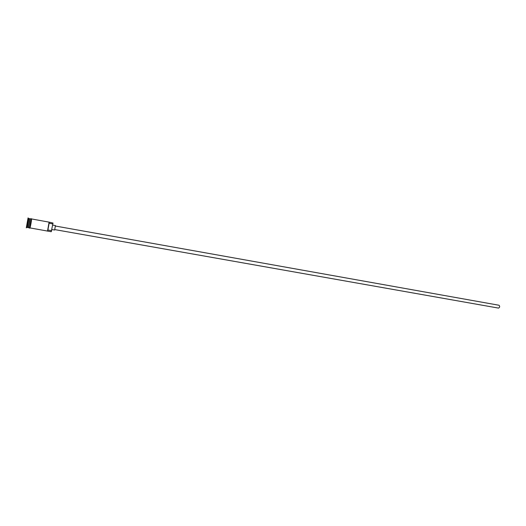 <?xml version="1.0" encoding="UTF-8"?>
<svg xmlns="http://www.w3.org/2000/svg" width="526" height="526" viewBox="0 0 526 526"><rect width="100%" height="100%" fill="white"/><g stroke="black" fill="none" stroke-linecap="round" stroke-linejoin="round"><path stroke-width="0.79" d="M49.102 222.15L52.994 223.031L51.259 231.736L47.511 231.078L49.096 222.143L31.619 218.954L29.995 227.929M55.434 226.042L499.042 305.258C499.996 306.402 499.832 307.348 498.543 308.098L498.53 308.098M52.797 225.108L55.427 225.582L54.638 230.033L52.002 229.566M27.345 227.258L28.299 227.699L29.897 218.691L28.858 218.777M28.575 227.692L30.153 218.796M26.307 227.817L26.905 227.528L28.535 218.375L28.069 217.902L26.307 227.817L28.069 217.902M30.002 227.916L51.252 231.736M31.119 218.915L29.528 227.962L31.139 218.915L30.186 218.744M49.214 222.669L47.807 230.625M26.734 225.654L27.733 220.052L26.734 225.654M27.345 227.534L28.943 218.52M27.668 220.46L26.813 225.273M29.89 219.059L28.411 227.35M28.503 227.646L30.074 218.816L28.503 227.646M51.712 230.684L48.03 230.033M52.909 223.945L49.234 223.28M498.536 308.098L54.796 229.599M29.541 227.922L28.582 227.751M29.732 228.231C30.173 228.705 32.027 218.402 31.415 218.691M28.93 218.875L28.535 218.375M27.451 227.199L26.905 227.528"/></g></svg>
